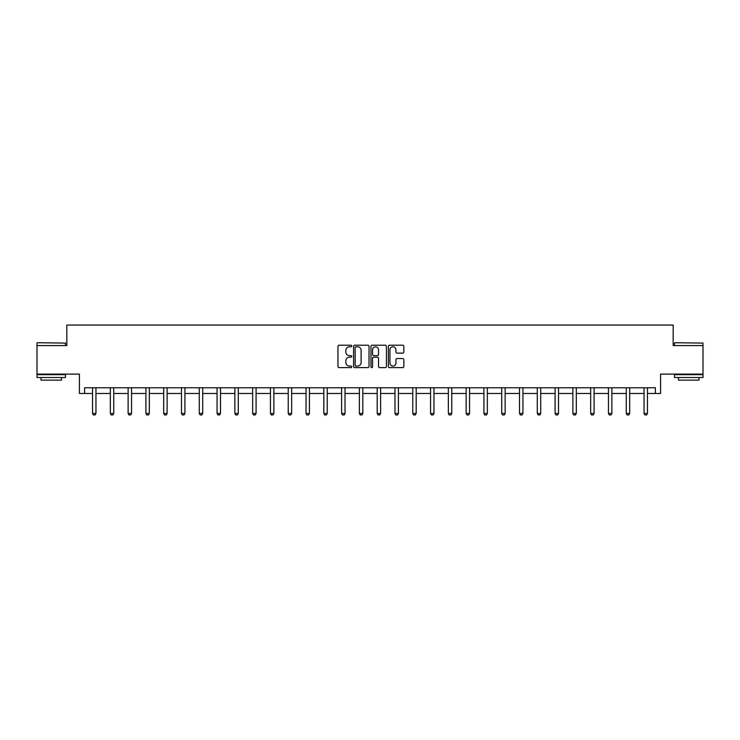 <?xml version="1.0" encoding="UTF-8"?>
<svg xmlns="http://www.w3.org/2000/svg" width="740" height="740" viewBox="0 0 740 740"><rect width="100%" height="100%" fill="white"/><g stroke="black" fill="none" stroke-linecap="round" stroke-linejoin="round"><path stroke-width="1.11" d="M351.75 346.006A0.786 0.786 0 0 0 350.973 345.219L339.077 345.219A1.119 1.119 0 0 0 337.958 346.348L337.958 366.494A1.119 1.119 0 0 0 339.077 367.614L350.973 367.614A0.786 0.786 0 0 0 351.75 366.827A0.786 0.786 0 0 0 350.973 366.041L349.428 366.041A3.58 3.58 0 0 1 345.848 362.461L345.848 360.787A3.58 3.58 0 0 1 349.428 357.198L350.973 357.198A0.786 0.786 0 0 0 351.75 356.421A0.786 0.786 0 0 0 350.973 355.635L349.428 355.635A3.58 3.58 0 0 1 345.848 352.055L345.848 350.371A3.58 3.58 0 0 1 349.428 346.792L350.973 346.792A0.786 0.786 0 0 0 351.75 346.006M84.61 393.476L84.61 387.779L655.39 387.779L655.39 393.476L660.58 393.476L660.58 374.098L703 374.098L703 345.58L673.178 345.58L673.178 325.054L66.822 325.054L66.822 345.58L37 345.58L37 374.098L79.421 374.098L79.421 393.476L92.537 393.476M402.717 353.119A1.119 1.119 0 0 0 403.837 352L403.837 346.348A1.119 1.119 0 0 0 402.717 345.219L389.508 345.219A1.119 1.119 0 0 0 388.389 346.348L388.389 366.494A1.119 1.119 0 0 0 389.508 367.614L402.717 367.614A1.119 1.119 0 0 0 403.837 366.494L403.837 359.668A1.119 1.119 0 0 0 402.717 358.549L397.065 358.549A1.119 1.119 0 0 0 395.946 359.668L395.946 363.053A2.997 2.997 0 0 1 392.949 366.041A2.997 2.997 0 0 1 389.952 363.053L389.952 349.789A2.997 2.997 0 0 1 392.949 346.792A2.997 2.997 0 0 1 395.946 349.789L395.946 352A1.119 1.119 0 0 0 397.065 353.119L402.717 353.119M369.019 346.348A1.119 1.119 0 0 0 367.9 345.219L354.691 345.219A1.119 1.119 0 0 0 353.572 346.348L353.572 366.494A1.119 1.119 0 0 0 354.691 367.614L367.9 367.614A1.119 1.119 0 0 0 369.019 366.494L369.019 346.348M372.1 345.219L385.309 345.219A1.119 1.119 0 0 1 386.428 346.348L386.428 366.494A1.119 1.119 0 0 1 385.309 367.614L379.657 367.614A1.119 1.119 0 0 1 378.538 366.494L378.538 358.317A1.119 1.119 0 0 0 377.418 357.198L373.663 357.198A1.119 1.119 0 0 0 372.544 358.317L372.544 366.827A0.786 0.786 0 0 1 371.767 367.614A0.786 0.786 0 0 1 370.981 366.827L370.981 346.348A1.119 1.119 0 0 1 372.1 345.219M95.96 393.476L110.325 393.476M113.747 393.476L128.122 393.476M131.544 393.476L145.91 393.476M149.332 393.476L163.697 393.476M167.12 393.476L181.494 393.476M184.908 393.476L199.282 393.476M202.704 393.476L217.07 393.476M220.492 393.476L234.858 393.476M238.28 393.476L252.655 393.476M256.077 393.476L270.442 393.476M273.865 393.476L288.23 393.476M291.653 393.476L306.027 393.476M309.44 393.476L323.815 393.476M327.237 393.476L341.603 393.476M345.025 393.476L359.39 393.476M362.813 393.476L377.187 393.476M380.61 393.476L394.975 393.476M398.398 393.476L412.763 393.476M416.185 393.476L430.56 393.476M433.973 393.476L448.348 393.476M451.77 393.476L466.135 393.476M469.558 393.476L483.923 393.476M487.346 393.476L501.72 393.476M505.143 393.476L519.508 393.476M522.93 393.476L537.296 393.476M540.718 393.476L555.093 393.476M558.506 393.476L572.88 393.476M576.303 393.476L590.668 393.476M594.091 393.476L608.456 393.476M611.878 393.476L626.253 393.476M629.675 393.476L644.041 393.476M647.463 393.476L655.39 393.476M355.921 346.792A0.786 0.786 0 0 0 355.144 347.578L355.144 365.264A0.786 0.786 0 0 0 355.921 366.041L357.55 366.041A3.58 3.58 0 0 0 361.129 362.461L361.129 350.371A3.58 3.58 0 0 0 357.55 346.792L355.921 346.792M378.538 349.844A2.997 2.997 0 0 0 375.541 346.847A2.997 2.997 0 0 0 372.544 349.844L372.544 354.516A1.119 1.119 0 0 0 373.663 355.635L377.418 355.635A1.119 1.119 0 0 0 378.538 354.516L378.538 349.844M96.089 387.779L96.015 388.028A1.138 1.138 0 0 0 95.96 388.371L95.96 413.457L95.108 414.946L93.397 414.946L92.537 413.457L92.537 388.371A1.138 1.138 0 0 0 92.482 388.028L92.408 387.779M92.537 413.457L95.96 413.457M37.342 342.731L65.508 343.073L37.342 342.731M51.254 377.511L37 377.511L37 374.662L65.508 374.662L65.508 377.511L51.254 377.511M61.522 377.511L61.522 380.138L40.996 380.138L40.996 377.511M674.834 342.731L703 343.073L674.834 342.731M688.746 377.511L674.491 377.511L674.491 374.662L703 374.662L703 377.511L688.746 377.511M699.004 377.511L699.004 380.138L678.478 380.138L678.478 377.511M113.886 387.779L113.803 388.028A1.138 1.138 0 0 0 113.747 388.371L113.747 413.457L112.896 414.946L111.185 414.946L110.325 413.457L110.325 388.371A1.138 1.138 0 0 0 110.279 388.028L110.195 387.779M110.325 413.457L113.747 413.457M131.674 387.779L131.59 388.028A1.138 1.138 0 0 0 131.544 388.371L131.544 413.457L130.684 414.946L128.973 414.946L128.122 413.457L128.122 388.371A1.138 1.138 0 0 0 128.066 388.028L127.983 387.779M128.122 413.457L131.544 413.457M149.462 387.779L149.388 388.028A1.138 1.138 0 0 0 149.332 388.371L149.332 413.457L148.472 414.946L146.761 414.946L145.91 413.457L145.91 388.371A1.138 1.138 0 0 0 145.854 388.028L145.78 387.779M145.91 413.457L149.332 413.457M167.249 387.779L167.175 388.028A1.138 1.138 0 0 0 167.12 388.371L167.12 413.457L166.269 414.946L164.558 414.946L163.697 413.457L163.697 388.371A1.138 1.138 0 0 0 163.642 388.028L163.568 387.779M163.697 413.457L167.12 413.457M185.046 387.779L184.963 388.028A1.138 1.138 0 0 0 184.908 388.371L184.908 413.457L184.056 414.946L182.345 414.946L181.494 413.457L181.494 388.371A1.138 1.138 0 0 0 181.439 388.028L181.356 387.779M181.494 413.457L184.908 413.457M202.834 387.779L202.751 388.028A1.138 1.138 0 0 0 202.704 388.371L202.704 413.457L201.844 414.946L200.133 414.946L199.282 413.457L199.282 388.371A1.138 1.138 0 0 0 199.227 388.028L199.153 387.779M199.282 413.457L202.704 413.457M220.622 387.779L220.548 388.028A1.138 1.138 0 0 0 220.492 388.371L220.492 413.457L219.641 414.946L217.93 414.946L217.07 413.457L217.07 388.371A1.138 1.138 0 0 0 217.014 388.028L216.94 387.779M217.07 413.457L220.492 413.457M238.419 387.779L238.336 388.028A1.138 1.138 0 0 0 238.28 388.371L238.28 413.457L237.429 414.946L235.718 414.946L234.858 413.457L234.858 388.371A1.138 1.138 0 0 0 234.811 388.028L234.728 387.779M234.858 413.457L238.28 413.457M256.207 387.779L256.123 388.028A1.138 1.138 0 0 0 256.077 388.371L256.077 413.457L255.217 414.946L253.506 414.946L252.655 413.457L252.655 388.371A1.138 1.138 0 0 0 252.599 388.028L252.516 387.779M252.655 413.457L256.077 413.457M273.994 387.779L273.92 388.028A1.138 1.138 0 0 0 273.865 388.371L273.865 413.457L273.005 414.946L271.293 414.946L270.442 413.457L270.442 388.371A1.138 1.138 0 0 0 270.387 388.028L270.313 387.779M270.442 413.457L273.865 413.457M291.782 387.779L291.708 388.028A1.138 1.138 0 0 0 291.653 388.371L291.653 413.457L290.802 414.946L289.09 414.946L288.23 413.457L288.23 388.371A1.138 1.138 0 0 0 288.175 388.028L288.101 387.779M288.23 413.457L291.653 413.457M309.579 387.779L309.496 388.028A1.138 1.138 0 0 0 309.44 388.371L309.44 413.457L308.589 414.946L306.878 414.946L306.027 413.457L306.027 388.371A1.138 1.138 0 0 0 305.971 388.028L305.888 387.779M306.027 413.457L309.44 413.457M327.367 387.779L327.293 388.028A1.138 1.138 0 0 0 327.237 388.371L327.237 413.457L326.377 414.946L324.666 414.946L323.815 413.457L323.815 388.371A1.138 1.138 0 0 0 323.759 388.028L323.685 387.779M323.815 413.457L327.237 413.457M345.154 387.779L345.081 388.028A1.138 1.138 0 0 0 345.025 388.371L345.025 413.457L344.174 414.946L342.463 414.946L341.603 413.457L341.603 388.371A1.138 1.138 0 0 0 341.547 388.028L341.473 387.779M341.603 413.457L345.025 413.457M362.952 387.779L362.868 388.028A1.138 1.138 0 0 0 362.813 388.371L362.813 413.457L361.962 414.946L360.25 414.946L359.39 413.457L359.39 388.371A1.138 1.138 0 0 0 359.344 388.028L359.261 387.779M359.39 413.457L362.813 413.457M380.739 387.779L380.656 388.028A1.138 1.138 0 0 0 380.61 388.371L380.61 413.457L379.75 414.946L378.038 414.946L377.187 413.457L377.187 388.371A1.138 1.138 0 0 0 377.132 388.028L377.049 387.779M377.187 413.457L380.61 413.457M398.527 387.779L398.453 388.028A1.138 1.138 0 0 0 398.398 388.371L398.398 413.457L397.537 414.946L395.826 414.946L394.975 413.457L394.975 388.371A1.138 1.138 0 0 0 394.92 388.028L394.846 387.779M394.975 413.457L398.398 413.457M416.315 387.779L416.241 388.028A1.138 1.138 0 0 0 416.185 388.371L416.185 413.457L415.334 414.946L413.623 414.946L412.763 413.457L412.763 388.371A1.138 1.138 0 0 0 412.707 388.028L412.633 387.779M412.763 413.457L416.185 413.457M434.112 387.779L434.029 388.028A1.138 1.138 0 0 0 433.973 388.371L433.973 413.457L433.122 414.946L431.411 414.946L430.56 413.457L430.56 388.371A1.138 1.138 0 0 0 430.504 388.028L430.421 387.779M430.56 413.457L433.973 413.457M451.9 387.779L451.825 388.028A1.138 1.138 0 0 0 451.77 388.371L451.77 413.457L450.91 414.946L449.199 414.946L448.348 413.457L448.348 388.371A1.138 1.138 0 0 0 448.292 388.028L448.218 387.779M448.348 413.457L451.77 413.457M469.687 387.779L469.613 388.028A1.138 1.138 0 0 0 469.558 388.371L469.558 413.457L468.707 414.946L466.996 414.946L466.135 413.457L466.135 388.371A1.138 1.138 0 0 0 466.08 388.028L466.006 387.779M466.135 413.457L469.558 413.457M487.484 387.779L487.401 388.028A1.138 1.138 0 0 0 487.346 388.371L487.346 413.457L486.495 414.946L484.783 414.946L483.923 413.457L483.923 388.371A1.138 1.138 0 0 0 483.877 388.028L483.793 387.779M483.923 413.457L487.346 413.457M505.272 387.779L505.189 388.028A1.138 1.138 0 0 0 505.143 388.371L505.143 413.457L504.282 414.946L502.571 414.946L501.72 413.457L501.72 388.371A1.138 1.138 0 0 0 501.665 388.028L501.581 387.779M501.72 413.457L505.143 413.457M523.06 387.779L522.986 388.028A1.138 1.138 0 0 0 522.93 388.371L522.93 413.457L522.07 414.946L520.359 414.946L519.508 413.457L519.508 388.371A1.138 1.138 0 0 0 519.452 388.028L519.378 387.779M519.508 413.457L522.93 413.457M540.848 387.779L540.774 388.028A1.138 1.138 0 0 0 540.718 388.371L540.718 413.457L539.867 414.946L538.156 414.946L537.296 413.457L537.296 388.371A1.138 1.138 0 0 0 537.249 388.028L537.166 387.779M537.296 413.457L540.718 413.457M558.645 387.779L558.561 388.028A1.138 1.138 0 0 0 558.506 388.371L558.506 413.457L557.655 414.946L555.943 414.946L555.093 413.457L555.093 388.371A1.138 1.138 0 0 0 555.037 388.028L554.954 387.779M555.093 413.457L558.506 413.457M576.432 387.779L576.358 388.028A1.138 1.138 0 0 0 576.303 388.371L576.303 413.457L575.442 414.946L573.731 414.946L572.88 413.457L572.88 388.371A1.138 1.138 0 0 0 572.825 388.028L572.751 387.779M572.88 413.457L576.303 413.457M594.22 387.779L594.146 388.028A1.138 1.138 0 0 0 594.091 388.371L594.091 413.457L593.24 414.946L591.528 414.946L590.668 413.457L590.668 388.371A1.138 1.138 0 0 0 590.613 388.028L590.538 387.779M590.668 413.457L594.091 413.457M612.017 387.779L611.934 388.028A1.138 1.138 0 0 0 611.878 388.371L611.878 413.457L611.027 414.946L609.316 414.946L608.456 413.457L608.456 388.371A1.138 1.138 0 0 0 608.41 388.028L608.326 387.779M608.456 413.457L611.878 413.457M629.805 387.779L629.721 388.028A1.138 1.138 0 0 0 629.675 388.371L629.675 413.457L628.815 414.946L627.104 414.946L626.253 413.457L626.253 388.371A1.138 1.138 0 0 0 626.197 388.028L626.114 387.779M626.253 413.457L629.675 413.457M647.593 387.779L647.519 388.028A1.138 1.138 0 0 0 647.463 388.371L647.463 413.457L646.603 414.946L644.891 414.946L644.041 413.457L644.041 388.371A1.138 1.138 0 0 0 643.985 388.028L643.911 387.779M644.041 413.457L647.463 413.457M37 345.58L37 343.073M43.503 374.662L43.503 374.098M59.006 374.662L59.006 374.098M65.508 345.58L65.508 343.073M674.491 345.58L674.491 343.073M680.994 374.662L680.994 374.098M696.497 374.662L696.497 374.098M703 345.58L703 343.073"/></g></svg>
